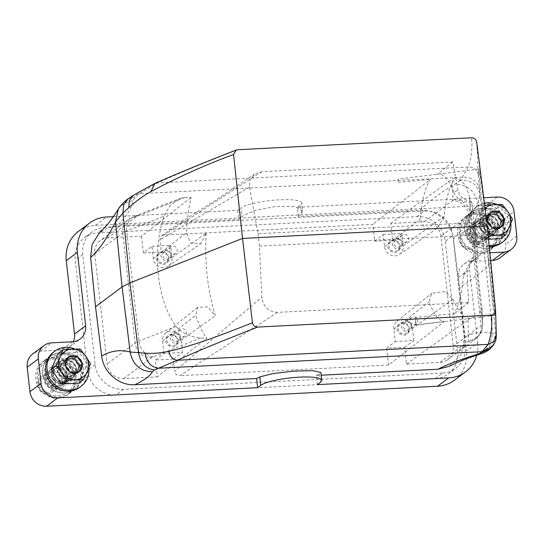 <?xml version="1.0" encoding="UTF-8"?>
<svg xmlns="http://www.w3.org/2000/svg" width="544" height="544" viewBox="0 0 544 544"><rect width="100%" height="100%" fill="white"/><g stroke="black" fill="none" stroke-linecap="round" stroke-linejoin="round"><path stroke-width="0.41" stroke-dasharray="2.72 2.04" d="M487.254 225.923L479.856 173.271L478.931 169.007L479.06 173.359L480.236 185.796A73.637 1.176 -97 0 0 488.43 256.013L488.764 264.554L486.159 268.321L459.619 288.17L464.515 337.464C473.6 332.221 482.956 330.895 492.592 333.479L489.444 346.412L478.876 354.518M487.342 228.174L494.822 311.059L494.965 315.411L492.83 298.67L488.43 256.013M471.723 201.504C464.243 200.627 459.598 196.69 457.796 189.679L452.873 161.996L261.746 171.7L254.422 174.189L250.077 179.88L249.499 187.061L258.046 233.709L474.164 222.666L471.723 201.504L478.101 258.937L470.043 262.303L463.44 275.067C462.59 285.947 461.033 295.222 458.782 302.892L454.512 313.616L415.589 317.506L415.317 324.217L415.874 324.877A73.637 1.176 -97 0 0 415.956 325.067A73.637 1.176 -97 0 0 415.99 325.088A73.637 1.176 -97 0 0 415.589 317.506M261.746 171.7L163.9 235.028L372.81 224.359L374.694 241.176L392.598 240.258L390.714 223.441L424.286 221.728A15.667 14.647 -126.8 0 1 440.926 236.252L453.274 346.338A15.667 14.647 53.2 0 1 447.732 359.645A15.667 14.647 53.2 0 1 440.069 362.392L406.49 364.106L404.607 347.29L386.696 348.201L395.216 341.557L393.849 329.331A9.812 9.173 53.2 0 1 397.066 321.184A9.812 9.173 53.2 0 1 406.626 320.171A9.812 9.173 53.2 0 1 412.536 328.372L453.138 299.2L444.795 291.632L431.678 293.257L429.046 301.879C433.786 314.418 438.913 320.953 444.428 321.477L415.874 324.877M453.138 299.2C458.259 311.753 463.848 318.152 469.9 318.403L479.006 315.058L482.025 308.326L481.957 307.489L482.576 323.51A15.667 15.382 177.8 0 1 468.724 340.503A15.667 2.958 173.6 0 1 468.071 341.448A15.667 14.647 -126.8 0 0 475.735 338.708C480.284 335.328 482.589 330.63 482.664 324.605L482.025 308.326M392.598 240.258L401.9 233.58L403.274 245.806L444.101 216.471C445.162 205.979 446.923 197.016 449.378 189.584L454.934 177.575C460.068 179.404 463.896 182.709 466.432 187.49L469.601 197.329C472.831 230.411 479.21 287.293 481.957 307.489M495.584 310.352L496.271 334.574C496.25 335.968 496.114 336.185 495.863 335.233L495.659 334.431L492.592 333.479L486.159 268.321L477.992 203.3L479.998 194.813C477.673 184.756 471.172 179.901 460.516 180.254L468.289 167.001C471.526 157.318 472.6 147.58 471.512 137.775M386.696 348.201L388.586 365.024L444.428 321.477M454.934 177.575L452.146 179.302L452.941 199.838A15.667 15.382 177.8 0 1 470.234 213.425L482.576 323.51A31.334 5.916 173.6 0 1 481.277 325.4A15.667 14.647 -126.8 0 1 475.735 338.708L447.732 359.645M412.536 328.372L413.909 340.605L395.216 341.557M397.487 326.121C400.119 318.662 412.236 324.462 408.898 331.582C406.259 339.041 394.142 333.241 397.487 326.121M390.714 223.441L452.146 179.302M374.694 241.176L383.214 234.532L384.588 246.765A9.812 9.173 53.2 0 0 390.198 254.823A9.812 9.173 53.2 0 0 399.548 254.327A9.812 9.173 53.2 0 0 403.274 245.806M383.214 234.532L401.9 233.58M388.226 243.556C390.857 236.096 402.975 241.896 399.636 249.016C397.004 256.476 384.88 250.675 388.226 243.556M444.101 216.471L437.362 228.174L425.19 229.31L420.124 219.055C420.995 208.753 422.511 199.94 424.667 192.61C426.333 186.973 428.271 182.566 430.481 179.384L372.81 224.359M406.49 364.106L467.922 319.967L468.724 340.503M452.873 161.996L437.213 174.141C443.17 173.128 448.773 179.289 454.029 192.617L457.796 189.679M478.931 169.007L398.018 179.126A73.637 1.176 83 0 0 398.14 182.342L398.018 179.126M471.757 202.382C462.434 202.246 456.525 198.988 454.029 192.617M163.9 235.028L161.663 235.81L159.936 239.85L161.31 252.076L170.612 245.398L171.986 257.625L206.101 233.111L200.872 243.583L190.618 243.093L186.442 232.737C187.102 219.212 188.666 207.461 191.134 197.492L184.946 197.37L180.234 198.356L169.986 205.816L163.832 216.308L126.664 230.982A31.334 5.916 173.6 0 0 122.74 233.002L94.738 253.939A15.667 14.647 -126.8 0 1 100.28 240.632A15.667 14.647 -126.8 0 1 107.943 237.891L141.522 236.178L191.134 197.492M249.499 187.061L159.936 239.85M258.046 233.709L259.44 246.085L261.848 297.146L174.685 371.341L173.318 359.108L182.621 352.424L163.928 353.376L155.407 360.019L157.298 376.842L206.91 338.157C202.783 333.322 199.05 325.706 195.704 315.302L197.703 307.244L207.597 306.911L215.363 315.676C207.72 291.428 204.632 263.908 206.101 233.111M163.928 353.376L162.561 341.149A9.812 9.173 53.2 0 1 165.777 333.003A9.812 9.173 53.2 0 1 175.338 331.99A9.812 9.173 53.2 0 1 181.247 340.19L182.621 352.424M474.164 222.666L478.067 258.053L472.063 260.671L467.058 272.245L468.636 302.539L277.522 312.365C268.199 311.664 262.97 306.592 261.848 297.146M141.522 236.178L143.405 252.994L151.926 246.35L153.299 258.584A9.812 9.173 53.2 0 0 158.909 266.642A9.812 9.173 53.2 0 0 168.259 266.145A9.812 9.173 53.2 0 0 171.986 257.625M151.926 246.35L170.612 245.398M156.937 255.374C159.569 247.914 171.686 253.715 168.348 260.834C165.709 268.294 153.592 262.494 156.937 255.374M163.832 216.308A86.17 48.402 91.1 0 0 176.174 326.393C181.696 333.01 189.876 336.886 200.722 338.035L206.91 338.157M173.318 359.108L155.407 360.019M277.522 312.365L179.676 375.693C176.929 375.564 175.263 374.109 174.685 371.341M468.636 302.539L454.512 313.616M94.738 253.939L107.086 364.031A15.667 14.647 53.2 0 0 123.719 378.556L157.298 376.842M424.578 210.95L105.25 227.263A26.636 24.895 -126.8 0 0 92.215 231.928A26.636 24.895 -126.8 0 0 82.797 254.551L95.146 364.636A26.636 24.895 -126.8 0 0 123.434 389.334L442.762 373.021L435.186 378.678L115.858 394.998A26.636 24.895 -126.8 0 1 87.57 370.301L75.228 260.216A26.636 24.895 -126.8 0 1 84.64 237.592A26.636 24.895 -126.8 0 1 97.675 232.927L417.003 216.614A26.636 24.895 53.2 0 1 445.284 241.305L452.86 235.64A26.636 24.895 53.2 0 0 424.578 210.95L417.003 216.614M72.434 341.788L61.295 350.118L40.406 351.186A15.667 14.647 53.2 0 0 32.742 353.926M61.295 350.118A15.667 14.647 53.2 0 0 68.966 347.371A15.667 14.647 53.2 0 0 73.406 341.707M500.12 257.686A15.667 14.647 53.2 0 0 505.662 244.372L502.914 219.912A15.667 14.647 53.2 0 0 486.282 205.38L95.329 225.359A34.469 32.218 53.2 0 0 78.458 231.39M489.906 252.797L482.705 253.164L471.566 261.494L490.668 260.515M471.566 261.494A15.667 14.647 53.2 0 0 463.896 264.234A15.667 14.647 53.2 0 0 458.354 277.542L469.492 269.219L477.727 342.604L466.589 350.934L458.354 277.542M454.403 380.215A34.469 32.218 53.2 0 0 466.589 350.934M475.164 213.33A20.679 19.332 53.2 0 0 465.045 216.954A20.679 19.332 53.2 0 0 459.129 240.06A20.679 19.332 53.2 0 0 479.692 253.694A20.679 19.332 53.2 0 0 489.818 250.077A20.679 19.332 53.2 0 0 495.734 226.964A20.679 19.332 53.2 0 0 475.164 213.33M53.169 357.911A20.679 19.332 53.2 0 0 43.044 361.536A20.679 19.332 53.2 0 0 37.128 384.642A20.679 19.332 53.2 0 0 57.698 398.276A20.679 19.332 53.2 0 0 67.816 394.658A20.679 19.332 53.2 0 0 73.732 371.545A20.679 19.332 53.2 0 0 53.169 357.911M435.186 378.678A26.636 24.895 53.2 0 0 448.215 374.02A26.636 24.895 53.2 0 0 457.633 351.39L445.284 241.305M317.363 384.628L316.329 375.455L319.532 373.857L320.899 372.524M298.493 216.444L297.466 207.271L300.587 204.938A31.334 5.916 173.6 0 0 301.879 202.973L302.756 210.773L301.532 213.384L298.493 216.444L420.226 210.222C428.332 201.586 439.906 192.889 454.94 184.13L460.516 180.254M302.756 210.773L294.732 206.659L275.624 206.502L254.633 210.385L241.842 216.43L238.809 219.497L117.076 225.712L107.1 228.072L98.75 233.818M237.714 149.722C209.161 160.738 182.43 171.795 157.515 182.879L139.325 193.678L135.102 196.887L133.185 200.573C131.458 208.74 126.092 217.117 117.076 225.712M489.648 234.818A9.874 9.228 53.2 0 0 494.482 233.09A9.874 9.228 53.2 0 0 497.304 222.061A9.874 9.228 53.2 0 0 487.485 215.553A9.874 9.228 53.2 0 0 482.657 217.28A9.874 9.228 53.2 0 0 479.835 228.31A9.874 9.228 53.2 0 0 489.648 234.818M301.879 202.973A31.334 5.916 173.6 0 0 274.917 200.117A31.334 5.916 173.6 0 0 240.897 207.985L241.842 216.43M113.336 216.682L237.776 210.317L240.897 207.985M237.776 210.317L238.809 219.497M65.491 360.135A9.874 9.228 53.2 0 0 60.656 361.862A9.874 9.228 53.2 0 0 57.834 372.892A9.874 9.228 53.2 0 0 67.653 379.399A9.874 9.228 53.2 0 0 72.481 377.672A9.874 9.228 53.2 0 0 75.303 366.642A9.874 9.228 53.2 0 0 65.491 360.135M490.967 237.844A11.594 10.839 -126.8 0 1 475.476 234.104A11.594 10.839 -126.8 0 1 478.149 218.525A11.594 10.839 -126.8 0 1 493.639 222.265A11.594 10.839 -126.8 0 1 490.967 237.844M483.48 218.552A9.874 9.228 -126.8 0 1 493.292 225.06A9.874 9.228 -126.8 0 1 490.47 236.089A9.874 9.228 -126.8 0 1 485.642 237.816A9.874 9.228 -126.8 0 1 475.823 231.309A9.874 9.228 -126.8 0 1 478.645 220.279A9.874 9.228 -126.8 0 1 483.48 218.552M495.366 245.487A20.366 19.04 53.2 0 0 496.312 244.827A20.366 19.04 53.2 0 0 499.718 217.614A20.366 19.04 53.2 0 0 472.858 211.548A20.366 19.04 53.2 0 0 471.913 212.208A20.366 19.04 53.2 0 0 468.506 239.421A20.366 19.04 53.2 0 0 495.366 245.487M494.952 243.848A18.802 17.578 53.2 0 0 499.283 218.586A18.802 17.578 53.2 0 0 474.171 212.52A18.802 17.578 53.2 0 0 469.832 237.782A18.802 17.578 53.2 0 0 494.952 243.848M490.022 249.485A20.366 19.04 53.2 0 0 490.967 248.826A20.366 19.04 53.2 0 0 494.374 221.612A20.366 19.04 53.2 0 0 467.507 215.546A20.366 19.04 53.2 0 0 466.568 216.206A20.366 19.04 53.2 0 0 463.155 243.42A20.366 19.04 53.2 0 0 490.022 249.485M488.709 248.513A18.802 17.578 53.2 0 0 493.048 223.251A18.802 17.578 53.2 0 0 467.928 217.185A18.802 17.578 53.2 0 0 463.59 242.447A18.802 17.578 53.2 0 0 488.709 248.513M484.731 242.508A11.594 10.839 53.2 0 0 487.404 226.93A11.594 10.839 53.2 0 0 471.913 223.19A11.594 10.839 53.2 0 0 469.241 238.768A11.594 10.839 53.2 0 0 484.731 242.508M473.226 224.162A10.03 9.37 53.2 0 0 472.763 224.482A10.03 9.37 53.2 0 0 471.084 237.884A10.03 9.37 53.2 0 0 484.31 240.87A10.03 9.37 53.2 0 0 484.772 240.543A10.03 9.37 53.2 0 0 486.452 227.147A10.03 9.37 53.2 0 0 473.226 224.162M474.558 223.162A10.03 9.37 53.2 0 0 474.096 223.482A10.03 9.37 53.2 0 0 472.416 236.885A10.03 9.37 53.2 0 0 485.642 239.87A10.03 9.37 53.2 0 0 486.105 239.544A10.03 9.37 53.2 0 0 487.784 226.148A10.03 9.37 53.2 0 0 474.558 223.162M484.969 237.245A7.521 7.031 -126.8 0 1 475.055 235.008A7.521 7.031 -126.8 0 1 476.313 224.958A7.521 7.031 -126.8 0 1 476.66 224.72A7.521 7.031 -126.8 0 1 486.581 226.957A7.521 7.031 -126.8 0 1 485.323 237.007A7.521 7.031 -126.8 0 1 484.969 237.245M471.974 228.222A7.521 7.031 53.2 0 0 471.628 228.466A7.521 7.031 53.2 0 0 470.363 238.517A7.521 7.031 53.2 0 0 480.284 240.754A7.521 7.031 53.2 0 0 480.631 240.509A7.521 7.031 53.2 0 0 481.889 230.459A7.521 7.031 53.2 0 0 471.974 228.222M480.4 243.012A9.398 8.786 -126.8 0 1 467.996 240.21A9.398 8.786 -126.8 0 1 469.574 227.65A9.398 8.786 -126.8 0 1 470.009 227.351A9.398 8.786 -126.8 0 1 482.406 230.146A9.398 8.786 -126.8 0 1 480.828 242.706A9.398 8.786 -126.8 0 1 480.4 243.012M463.325 232.349A9.398 8.786 53.2 0 0 462.89 232.648A9.398 8.786 53.2 0 0 461.312 245.208A9.398 8.786 53.2 0 0 473.715 248.01A9.398 8.786 53.2 0 0 474.15 247.704A9.398 8.786 53.2 0 0 475.721 235.144A9.398 8.786 53.2 0 0 463.325 232.349M463.746 233.981A7.834 7.324 53.2 0 0 461.938 244.508A7.834 7.324 53.2 0 0 472.403 247.037A7.834 7.324 53.2 0 0 474.212 236.511A7.834 7.324 53.2 0 0 463.746 233.981M73.372 390.068A20.366 19.04 53.2 0 0 74.31 389.409A20.366 19.04 53.2 0 0 77.724 362.195A20.366 19.04 53.2 0 0 50.857 356.13A20.366 19.04 53.2 0 0 49.919 356.789A20.366 19.04 53.2 0 0 46.505 384.003A20.366 19.04 53.2 0 0 73.372 390.068M72.95 388.43A18.802 17.578 53.2 0 0 77.289 363.168A18.802 17.578 53.2 0 0 52.17 357.102A18.802 17.578 53.2 0 0 47.831 382.364A18.802 17.578 53.2 0 0 72.95 388.43M68.027 394.067A20.366 19.04 53.2 0 0 68.966 393.407A20.366 19.04 53.2 0 0 72.379 366.187A20.366 19.04 53.2 0 0 45.512 360.128A20.366 19.04 53.2 0 0 44.574 360.788A20.366 19.04 53.2 0 0 41.16 388.001A20.366 19.04 53.2 0 0 68.027 394.067M66.715 393.094A18.802 17.578 53.2 0 0 71.053 367.832A18.802 17.578 53.2 0 0 45.934 361.767A18.802 17.578 53.2 0 0 41.596 387.029A18.802 17.578 53.2 0 0 66.715 393.094M62.73 387.09A11.594 10.839 53.2 0 0 65.402 371.511A11.594 10.839 53.2 0 0 49.912 367.771A11.594 10.839 53.2 0 0 47.24 383.35A11.594 10.839 53.2 0 0 62.73 387.09M51.224 368.744A10.03 9.37 53.2 0 0 50.762 369.063A10.03 9.37 53.2 0 0 49.082 382.466A10.03 9.37 53.2 0 0 62.308 385.451A10.03 9.37 53.2 0 0 62.771 385.125A10.03 9.37 53.2 0 0 64.45 371.729A10.03 9.37 53.2 0 0 51.224 368.744M52.564 367.744A10.03 9.37 53.2 0 0 52.102 368.064A10.03 9.37 53.2 0 0 50.422 381.466A10.03 9.37 53.2 0 0 63.648 384.452A10.03 9.37 53.2 0 0 64.11 384.125A10.03 9.37 53.2 0 0 65.79 370.729A10.03 9.37 53.2 0 0 52.564 367.744M62.975 381.827A7.521 7.031 -126.8 0 1 53.054 379.59A7.521 7.031 -126.8 0 1 54.312 369.539A7.521 7.031 -126.8 0 1 54.658 369.301A7.521 7.031 -126.8 0 1 64.58 371.538A7.521 7.031 -126.8 0 1 63.322 381.589A7.521 7.031 -126.8 0 1 62.975 381.827M49.973 372.803A7.521 7.031 53.2 0 0 49.626 373.048A7.521 7.031 53.2 0 0 48.368 383.098A7.521 7.031 53.2 0 0 58.283 385.336A7.521 7.031 53.2 0 0 58.636 385.091A7.521 7.031 53.2 0 0 59.894 375.04A7.521 7.031 53.2 0 0 49.973 372.803M58.398 387.593A9.398 8.786 -126.8 0 1 46.002 384.792A9.398 8.786 -126.8 0 1 47.573 372.232A9.398 8.786 -126.8 0 1 48.008 371.933A9.398 8.786 -126.8 0 1 60.404 374.728A9.398 8.786 -126.8 0 1 58.834 387.287A9.398 8.786 -126.8 0 1 58.398 387.593M41.324 376.924A9.398 8.786 53.2 0 0 40.888 377.23A9.398 8.786 53.2 0 0 39.318 389.79A9.398 8.786 53.2 0 0 51.714 392.591A9.398 8.786 53.2 0 0 52.149 392.285A9.398 8.786 53.2 0 0 53.727 379.726A9.398 8.786 53.2 0 0 41.324 376.924M41.745 378.563A7.834 7.324 53.2 0 0 39.936 389.089A7.834 7.324 53.2 0 0 50.402 391.619A7.834 7.324 53.2 0 0 52.21 381.092A7.834 7.324 53.2 0 0 41.745 378.563M68.966 382.425A11.594 10.839 -126.8 0 1 53.475 378.685A11.594 10.839 -126.8 0 1 56.154 363.106A11.594 10.839 -126.8 0 1 71.645 366.846A11.594 10.839 -126.8 0 1 68.966 382.425M61.479 363.134A9.874 9.228 -126.8 0 1 71.298 369.641A9.874 9.228 -126.8 0 1 68.469 380.671A9.874 9.228 -126.8 0 1 63.641 382.398A9.874 9.228 -126.8 0 1 53.822 375.89A9.874 9.228 -126.8 0 1 56.651 364.861A9.874 9.228 -126.8 0 1 61.479 363.134M512.53 219.273L507.763 222.836L502.418 215.546C498.889 210.793 494.292 208.468 488.634 208.563C483.024 209.039 478.999 211.806 476.571 216.866C474.531 221.959 475.028 226.957 478.081 231.853L478.285 232.159C481.814 236.912 486.411 239.238 492.068 239.142C497.678 238.666 501.704 235.892 504.132 230.84C506.172 225.746 505.668 220.748 502.622 215.852L497.434 207.985L480.202 208.862L473.307 224.597L478.067 221.034L483.63 228.16L488.396 235.878M90.528 363.854L85.768 367.418L80.417 360.128C76.888 355.375 72.298 353.049 66.64 353.144C61.023 353.62 57.004 356.388 54.57 361.447C52.53 366.54 53.033 371.538 56.08 376.434L56.29 376.74C59.82 381.494 64.41 383.819 70.067 383.724C75.684 383.241 79.703 380.474 82.13 375.414C84.177 370.321 83.674 365.33 80.628 360.434L75.439 352.566L58.208 353.444M473.307 224.597L483.636 239.442L488.247 235.994M502.2 204.422L497.434 207.985M80.199 349.003L75.439 352.566M478.067 221.034L484.969 205.299M487.893 232.397A15.667 14.647 53.2 0 1 483.63 228.16A15.667 14.647 53.2 0 1 481.916 212.867A15.667 14.647 -126.8 0 1 485.051 208.379M70.251 372.3L67.578 374.299L62.41 366.874L65.858 359.013L67.606 359.013M67.578 374.299L76.194 373.857L76.908 372.008M492.245 227.718L489.573 229.718L484.412 222.292L487.859 214.431L489.607 214.431M489.573 229.718L498.188 229.276L498.902 227.426M65.083 364.874L62.41 366.874M68.537 357.014L65.858 359.013M78.866 371.858L76.194 373.857M487.084 220.293L484.412 222.292M490.532 212.432L487.859 214.431M500.861 227.276L498.188 229.276M78.866 383.146L85.768 367.418M500.868 238.564L507.763 222.836M488.573 239.299L483.636 239.442M484.69 205.51L480.202 208.862M64.219 380.895A7.521 7.031 53.2 0 0 64.566 380.65A7.521 7.031 53.2 0 0 65.831 370.607A7.521 7.031 53.2 0 0 55.91 368.363A7.521 7.031 53.2 0 0 55.563 368.608A7.521 7.031 53.2 0 0 54.305 378.658A7.521 7.031 53.2 0 0 64.219 380.895M178.976 330.942A4.073 3.808 -126.8 0 1 184.933 329.644A4.073 3.808 -126.8 0 1 185.035 335.934A4.073 3.808 -126.8 0 1 178.976 330.942M486.22 236.314A7.521 7.031 53.2 0 0 486.567 236.069A7.521 7.031 53.2 0 0 487.825 226.025A7.521 7.031 53.2 0 0 477.904 223.781A7.521 7.031 53.2 0 0 477.557 224.026A7.521 7.031 53.2 0 0 476.299 234.076A7.521 7.031 53.2 0 0 486.22 236.314M66.32 382.452A10.03 9.37 53.2 0 0 66.783 382.126A10.03 9.37 53.2 0 0 68.462 368.73A10.03 9.37 53.2 0 0 55.236 365.745A10.03 9.37 53.2 0 0 54.774 366.064A10.03 9.37 53.2 0 0 53.094 379.467A10.03 9.37 53.2 0 0 66.32 382.452M169.714 248.377A4.073 3.808 -126.8 0 1 175.671 247.078A4.073 3.808 -126.8 0 1 175.773 253.368A4.073 3.808 -126.8 0 1 169.714 248.377M172.251 335.974A4.073 3.808 -126.8 0 1 178.201 334.676A4.073 3.808 -126.8 0 1 178.31 340.966A4.073 3.808 -126.8 0 1 172.251 335.974M401.003 236.558A4.073 3.808 -126.8 0 1 406.96 235.26A4.073 3.808 -126.8 0 1 407.062 241.55A4.073 3.808 -126.8 0 1 401.003 236.558M488.315 237.871A10.03 9.37 53.2 0 0 488.784 237.544A10.03 9.37 53.2 0 0 490.464 224.148A10.03 9.37 53.2 0 0 477.238 221.163A10.03 9.37 53.2 0 0 476.768 221.483A10.03 9.37 53.2 0 0 475.096 234.886A10.03 9.37 53.2 0 0 488.315 237.871M410.264 319.124A4.073 3.808 -126.8 0 1 416.221 317.825A4.073 3.808 -126.8 0 1 416.323 324.115A4.073 3.808 -126.8 0 1 410.264 319.124M67.653 381.453A10.03 9.37 53.2 0 0 68.122 381.126A10.03 9.37 53.2 0 0 69.802 367.73A10.03 9.37 53.2 0 0 56.576 364.745A10.03 9.37 53.2 0 0 56.107 365.065A10.03 9.37 53.2 0 0 54.427 378.468A10.03 9.37 53.2 0 0 67.653 381.453M162.989 253.409A4.073 3.808 -126.8 0 1 168.939 252.11A4.073 3.808 -126.8 0 1 169.048 258.4A4.073 3.808 -126.8 0 1 162.989 253.409M170.598 335.668A5.481 5.127 -126.8 0 1 172.183 333.615A5.481 5.127 -126.8 0 1 178.609 333.921A5.481 5.127 -126.8 0 1 180.336 340.333A5.481 5.127 -126.8 0 1 178.752 342.394A5.481 5.127 -126.8 0 1 172.326 342.081A5.481 5.127 -126.8 0 1 170.598 335.668M394.278 241.59A4.073 3.808 -126.8 0 1 400.228 240.292A4.073 3.808 -126.8 0 1 400.336 246.582A4.073 3.808 -126.8 0 1 394.278 241.59M489.654 236.871A10.03 9.37 53.2 0 0 490.117 236.545A10.03 9.37 53.2 0 0 491.796 223.149A10.03 9.37 53.2 0 0 478.57 220.164A10.03 9.37 53.2 0 0 478.108 220.483A10.03 9.37 53.2 0 0 476.428 233.886A10.03 9.37 53.2 0 0 489.654 236.871M403.539 324.156A4.073 3.808 -126.8 0 1 409.489 322.857A4.073 3.808 -126.8 0 1 409.598 329.147A4.073 3.808 -126.8 0 1 403.539 324.156M161.337 253.11A5.481 5.127 -126.8 0 1 162.921 251.049A5.481 5.127 -126.8 0 1 169.347 251.362A5.481 5.127 -126.8 0 1 171.074 257.768A5.481 5.127 -126.8 0 1 169.49 259.828A5.481 5.127 -126.8 0 1 163.064 259.515A5.481 5.127 -126.8 0 1 161.337 253.11M167.3 338.137A5.481 5.127 -126.8 0 1 168.885 336.076A5.481 5.127 -126.8 0 1 175.311 336.389A5.481 5.127 -126.8 0 1 177.038 342.802A5.481 5.127 -126.8 0 1 175.454 344.862A5.481 5.127 -126.8 0 1 169.028 344.549A5.481 5.127 -126.8 0 1 167.3 338.137M392.625 241.291A5.481 5.127 -126.8 0 1 394.21 239.231A5.481 5.127 -126.8 0 1 400.636 239.544A5.481 5.127 -126.8 0 1 402.363 245.949A5.481 5.127 -126.8 0 1 400.778 248.01A5.481 5.127 -126.8 0 1 394.352 247.697A5.481 5.127 -126.8 0 1 392.625 241.291M401.887 323.857A5.481 5.127 -126.8 0 1 403.471 321.796A5.481 5.127 -126.8 0 1 409.897 322.102A5.481 5.127 -126.8 0 1 411.624 328.515A5.481 5.127 -126.8 0 1 410.04 330.575A5.481 5.127 -126.8 0 1 403.614 330.262A5.481 5.127 -126.8 0 1 401.887 323.857M64.824 392.945A20.679 19.332 -126.8 0 1 44.254 379.311A20.679 19.332 -126.8 0 1 50.177 356.204A20.679 19.332 -126.8 0 1 60.296 352.58A20.679 19.332 -126.8 0 1 80.866 366.214A20.679 19.332 -126.8 0 1 74.943 389.327A20.679 19.332 -126.8 0 1 64.824 392.945M486.826 248.363A20.679 19.332 -126.8 0 1 466.256 234.729A20.679 19.332 -126.8 0 1 472.172 211.623A20.679 19.332 -126.8 0 1 482.297 207.998A20.679 19.332 -126.8 0 1 502.86 221.639A20.679 19.332 -126.8 0 1 496.944 244.746A20.679 19.332 -126.8 0 1 486.826 248.363M158.039 255.571A5.481 5.127 -126.8 0 1 159.623 253.511A5.481 5.127 -126.8 0 1 166.049 253.824A5.481 5.127 -126.8 0 1 167.776 260.236A5.481 5.127 -126.8 0 1 166.192 262.296A5.481 5.127 -126.8 0 1 159.766 261.984A5.481 5.127 -126.8 0 1 158.039 255.571M166.199 337.94C168.83 330.48 180.948 336.274 177.609 343.4C174.971 350.853 162.86 345.059 166.199 337.94M389.327 243.753A5.481 5.127 -126.8 0 1 390.912 241.692A5.481 5.127 -126.8 0 1 397.338 242.005A5.481 5.127 -126.8 0 1 399.072 248.418A5.481 5.127 -126.8 0 1 397.48 250.478A5.481 5.127 -126.8 0 1 391.054 250.165A5.481 5.127 -126.8 0 1 389.327 243.753M420.226 210.222C436.036 209.012 451.846 222.754 453.465 238.952C462.434 230.534 470.608 218.647 477.992 203.3C475.014 191.066 467.33 184.681 454.94 184.13M128.207 198.805L135.102 196.887M118.306 209.107L124.671 203.028L133.185 200.573M398.589 326.318A5.481 5.127 -126.8 0 1 400.173 324.258A5.481 5.127 -126.8 0 1 406.599 324.571A5.481 5.127 -126.8 0 1 408.326 330.983A5.481 5.127 -126.8 0 1 406.742 333.044A5.481 5.127 -126.8 0 1 400.316 332.731A5.481 5.127 -126.8 0 1 398.589 326.318M297.466 207.271L483.711 197.751M482.705 253.164A15.667 14.647 53.2 0 0 475.034 255.904A15.667 14.647 53.2 0 0 469.492 269.219M476.782 355.225A34.469 32.218 53.2 0 0 477.727 342.604M442.762 373.021A26.636 24.895 53.2 0 0 455.79 368.356A26.636 24.895 53.2 0 0 465.208 345.726L452.86 235.64M316.329 375.455L321.198 375.21M491.205 347.725L495.659 334.431L488.764 264.554L479.998 194.813L478.346 174.801L476.7 142.052M143.405 252.994L161.31 252.076M478.101 258.937L478.067 258.053M398.14 182.342L430.481 179.384M449.256 366.302L461.278 354.477L464.515 337.464M459.619 288.17L453.465 238.952M388.586 365.024L179.676 375.693M404.607 347.29L413.909 340.605M469.9 318.403L467.922 319.967M489.294 246.609A21.937 20.502 -126.8 0 1 480.658 244.48A21.937 20.502 -126.8 0 1 475.436 207.618A21.937 20.502 -126.8 0 1 496.475 205.89A21.937 20.502 -126.8 0 1 501.704 242.753M496.876 204.449A21.937 20.502 -126.8 0 1 497.828 204.877A21.937 20.502 -126.8 0 1 510.857 223.584M489.185 245.5A21.937 20.502 -126.8 0 1 482.011 243.474A21.937 20.502 -126.8 0 1 476.782 206.611A21.937 20.502 -126.8 0 1 484.398 203.177M492.64 216.022A10.03 9.37 -126.8 0 1 498.63 225.842A10.03 9.37 -126.8 0 1 491.966 234.342A10.03 9.37 -126.8 0 1 485.411 233.662A10.03 9.37 -126.8 0 1 480.746 219.334A10.03 9.37 -126.8 0 1 492.64 216.022M494.19 214.479A10.656 9.962 53.2 0 0 481.549 218.001A10.656 9.962 53.2 0 0 486.506 233.226A10.656 9.962 53.2 0 0 493.476 233.947A10.656 9.962 53.2 0 0 500.562 224.91A10.656 9.962 53.2 0 0 494.19 214.479M53.434 352.199A21.937 20.502 -126.8 0 1 74.48 350.472A21.937 20.502 -126.8 0 1 79.703 387.335M74.875 349.03A21.937 20.502 -126.8 0 1 75.827 349.459A21.937 20.502 -126.8 0 1 88.856 368.166M70.645 360.604A10.03 9.37 -126.8 0 1 76.636 370.423A10.03 9.37 -126.8 0 1 69.972 378.923A10.03 9.37 -126.8 0 1 63.41 378.243A10.03 9.37 -126.8 0 1 58.745 363.916A10.03 9.37 -126.8 0 1 70.645 360.604M72.196 359.06A10.656 9.962 53.2 0 0 59.548 362.583A10.656 9.962 53.2 0 0 64.512 377.808A10.656 9.962 53.2 0 0 71.482 378.529A10.656 9.962 53.2 0 0 78.56 369.492A10.656 9.962 53.2 0 0 72.196 359.06M393.849 329.331L429.046 301.879M469.601 197.329L470.234 213.425A31.334 5.916 173.6 0 1 468.928 215.315L481.277 325.4L453.274 346.338M424.286 221.728L452.295 200.784A15.667 14.647 -126.8 0 1 468.928 215.315L440.926 236.252M384.588 246.765L420.124 219.055M440.069 362.392L468.071 341.448M451.466 162.01L451.506 162.996M181.247 340.19L215.363 315.676M259.44 246.085L475.551 235.042M153.299 258.584L186.442 232.737M162.561 341.149L195.704 315.302M467.248 302.675L467.282 303.661M176.174 326.393L139.012 341.068A31.334 5.916 173.6 0 0 135.089 343.087A15.667 14.647 53.2 0 0 151.728 357.612A15.667 2.958 173.6 0 1 153.687 356.606A15.667 12.621 -111.5 0 1 139.012 341.068L126.664 230.982A15.667 12.621 68.5 0 1 133.872 216.655L128.282 219.694A15.667 14.647 53.2 0 0 122.74 233.002L135.089 343.087L107.086 364.031M200.722 338.035L153.687 356.606M184.946 197.37L137.911 215.941A15.667 2.958 173.6 0 0 135.952 216.947L107.943 237.891M137.911 215.941A15.667 12.621 68.5 0 0 133.872 216.655L180.234 198.356M135.952 216.947A15.667 14.647 53.2 0 0 128.282 219.694L100.28 240.632M123.719 378.556L151.728 357.612M82.797 254.551L75.228 260.216M95.146 364.636L87.57 370.301M123.434 389.334L115.858 394.998M105.25 227.263L97.675 232.927M95.329 225.359L106.468 217.029M319.532 373.857L320.477 382.296M301.532 213.384L300.587 204.938M479.556 189.876C477.523 181.091 471.852 176.854 462.543 177.16L139.325 193.678L133.43 195.269M72.944 375.353A8.303 7.766 53.2 0 0 74.854 364.194A8.303 7.766 53.2 0 0 63.764 361.515A8.303 7.766 53.2 0 0 61.846 372.674A8.303 7.766 53.2 0 0 72.944 375.353M494.938 230.772A8.303 7.766 53.2 0 0 496.856 219.613A8.303 7.766 53.2 0 0 485.765 216.934A8.303 7.766 53.2 0 0 483.847 228.092A8.303 7.766 53.2 0 0 494.938 230.772M55.563 368.608L63.628 362.576C56.318 367.343 65.294 380.079 72.291 374.864A7.521 7.031 53.2 0 0 72.631 374.626A7.521 7.031 53.2 0 0 73.896 364.575A7.521 7.031 53.2 0 0 63.974 362.338A7.521 7.031 53.2 0 0 63.628 362.576A7.521 7.031 53.2 0 0 62.37 372.626A7.521 7.031 53.2 0 0 72.284 374.864L64.566 380.65M477.557 224.026L485.622 217.994C478.319 222.761 487.288 235.498 494.292 230.282A7.521 7.031 53.2 0 0 494.632 230.044A7.521 7.031 53.2 0 0 495.89 219.994A7.521 7.031 53.2 0 0 485.969 217.756A7.521 7.031 53.2 0 0 485.622 217.994A7.521 7.031 53.2 0 0 484.364 228.045A7.521 7.031 53.2 0 0 494.285 230.282L486.567 236.069M478.346 174.801C477.156 169.51 473.804 166.913 468.289 167.001L157.515 182.879L154.911 183.403M40.406 351.186L51.544 342.856M497.42 197.05L486.282 205.38M502.914 219.912L514.053 211.582M516.8 236.042L505.662 244.372M465.208 345.726L457.633 351.39M463.44 275.067L467.058 272.245M452.295 200.784A15.667 2.958 173.6 0 0 452.941 199.838M495.863 335.233L492.592 346.113M496.271 334.574L496.312 335.539M494.965 315.411L415.99 325.088M415.317 324.217L415.956 325.067M397.066 321.184L431.678 293.257M399.548 254.327L437.362 228.167M161.67 235.804C178.235 223.863 196.01 212.174 214.996 200.736L254.422 174.189M168.259 266.145L200.872 243.583M165.777 333.003L197.703 307.244M92.215 231.928L84.64 237.592M490.967 248.826L496.312 244.827M466.568 216.206L471.913 212.208M472.763 224.482L474.096 223.482M484.772 240.543L486.105 239.544M471.628 228.466L476.313 224.958M480.631 240.509L485.323 237.007M462.89 232.648L469.574 227.65M474.15 247.704L480.828 242.706M68.966 393.407L74.31 389.409M44.574 360.788L49.919 356.789M50.762 369.063L52.102 368.064M62.771 385.125L64.11 384.125M49.626 373.048L54.312 369.539M58.636 385.091L63.322 381.589M40.888 377.23L47.573 372.232M52.149 392.285L58.834 387.287M180.159 329.412L173.427 334.438M185.035 335.934L178.31 340.966M66.783 382.126L68.122 381.126M54.774 366.064L56.107 365.065M170.898 246.847L164.166 251.879M175.773 253.368L169.048 258.4M402.186 235.028L395.454 240.06M407.062 241.55L400.336 246.582M488.784 237.544L490.117 236.545M476.768 221.483L478.108 220.483M411.448 317.594L404.716 322.626M416.323 324.115L409.598 329.147M172.183 333.615L168.885 336.076M178.752 342.394L175.454 344.862M72.481 377.672L68.469 380.671M60.656 361.862L56.651 364.861M162.921 251.049L159.623 253.511M169.49 259.828L166.192 262.296M394.21 239.231L390.912 241.692M400.778 248.01L397.48 250.478M482.657 217.28L478.645 220.279M494.482 233.09L490.47 236.089M403.471 321.796L400.173 324.258M410.04 330.575L406.742 333.044M50.177 356.204L43.044 361.536M74.943 389.327L67.816 394.658M472.172 211.623L465.045 216.954M496.944 244.746L489.818 250.077M68.966 347.371L80.104 339.041M463.896 264.234L475.034 255.904M448.215 374.02L455.79 368.356M470.043 262.303L472.063 260.671M476.782 206.611L475.436 207.618M480.746 219.334L481.549 218.001M491.966 234.342L493.476 233.947M58.745 363.916L59.548 362.583M69.972 378.923L71.482 378.529"/><path stroke-width="0.82" d="M152.388 371.797L154.51 369.913C145.663 368.914 140.359 363.174 138.598 352.682L129.914 282.887L122.937 213.058L123.678 204.85L128.017 198.941C124.528 201.239 121.264 204.673 118.225 209.243L115.559 221.823L122.067 286.926L95.52 306.775L90.624 257.489C99.43 249.342 107.739 237.456 115.559 221.823L122.937 213.058L128.704 207.801C135.884 201.294 143.296 195.867 150.946 191.529C178.269 177.058 205.809 164.71 233.573 154.476L242.536 238.428L129.914 282.887L122.067 286.926L130.166 352.009C132.641 364.609 140.053 371.205 152.388 371.797C150.287 375.856 144.459 380.168 134.912 384.724C119.102 385.941 103.292 372.198 101.674 356C111.037 350.71 120.537 349.377 130.166 352.009L145.003 353.165C152.993 353.716 160.949 353.097 168.871 351.302C197.173 344.61 223.142 334.254 252.45 322.776L242.536 238.428L487.254 225.923L495.584 310.352L496.312 335.546L493.945 341.462L488.179 344.359L482.12 351.689L479.924 353.28L474.137 355.354C458.517 360.155 446.495 364.779 438.063 369.233L449.256 366.302L455.396 363.31C461.101 360.692 469.057 357.721 479.278 354.389M252.45 322.776C253.13 325.598 254.844 327.026 257.604 327.08L491.409 315.132C492.517 324.53 491.436 334.274 488.179 344.359L177.405 360.237C201.824 349.085 227.882 338.844 257.604 327.08M495.584 310.352C495.509 313.222 494.115 314.813 491.409 315.132M113.336 216.682L106.468 217.029A34.469 32.218 53.2 0 0 89.597 223.06A34.469 32.218 53.2 0 0 77.411 252.341L85.646 325.734A15.667 14.647 53.2 0 1 80.104 339.041A15.667 14.647 53.2 0 1 72.434 341.788L51.544 342.856A15.667 14.647 53.2 0 0 43.88 345.596L32.742 353.926A15.667 14.647 53.2 0 0 27.2 367.234L29.947 391.7A15.667 14.647 53.2 0 0 46.58 406.225L437.532 386.247A34.469 32.218 53.2 0 0 454.403 380.215L465.542 371.885A34.469 32.218 53.2 0 0 476.782 355.225M73.406 341.707A15.667 14.647 53.2 0 0 74.508 334.064L66.273 260.671L77.411 252.341M89.597 223.06L78.458 231.39A34.469 32.218 53.2 0 0 66.273 260.671M490.668 260.515L492.456 260.426A15.667 14.647 53.2 0 0 500.12 257.686L511.258 249.356A15.667 14.647 53.2 0 0 516.8 236.042L514.053 211.582A15.667 14.647 53.2 0 0 497.42 197.05L483.711 197.751M465.542 371.885A34.469 32.218 53.2 0 1 448.671 377.924L317.363 384.628L320.477 382.296A31.334 5.916 173.6 0 0 321.776 380.331A31.334 5.916 173.6 0 0 294.814 377.475A31.334 5.916 173.6 0 0 260.794 385.349L259.842 376.904L256.646 378.508L257.672 387.682L260.794 385.349M257.672 387.682L57.718 397.895L46.58 406.225M321.776 380.331L320.899 372.524L313.126 370.682L294.086 371.096L272.938 373.565L259.842 376.904M488.206 235.532L488.247 235.994M488.396 235.878L497.413 235.144A15.667 14.647 -126.8 0 0 509.476 226.841A15.667 14.647 53.2 0 0 507.763 211.548L502.2 204.422L493.979 204.564A15.667 14.647 -126.8 0 1 501.344 206.067A15.667 14.647 53.2 0 1 507.763 211.548L512.53 219.273L505.628 235.001L500.868 238.564L488.573 239.299M56.073 365.616L59.922 357.449A15.667 14.647 53.2 0 0 61.635 372.742L56.073 365.616L51.306 369.179L61.635 384.023L66.402 380.46L61.635 372.742A15.667 14.647 53.2 0 0 68.048 378.216A15.667 14.647 -126.8 0 0 75.412 379.726L83.633 379.583L78.866 383.146L61.635 384.023M66.402 380.46L75.412 379.726A15.667 14.647 -126.8 0 0 87.482 371.423A15.667 14.647 53.2 0 0 85.762 356.13L80.199 349.003L71.985 349.146A15.667 14.647 -126.8 0 1 79.349 350.649A15.667 14.647 53.2 0 1 85.762 356.13L90.528 363.854L83.633 379.583M484.738 205.918L484.969 205.299L493.979 204.564A15.667 14.647 -126.8 0 0 485.051 208.379M62.968 349.88L71.985 349.146A15.667 14.647 -126.8 0 0 59.922 357.449L62.968 349.88L58.208 353.444L51.306 369.179M76.908 372.008L79.642 365.996L74.474 358.571L67.606 359.013M498.902 227.426L501.636 221.415L496.475 213.989L489.607 214.431M82.314 363.997L80.784 359.815L77.146 356.572C74.1 355.144 71.23 355.293 68.537 357.014C65.967 358.911 64.818 361.536 65.083 364.874L66.613 369.056L70.251 372.3C73.297 373.728 76.167 373.578 78.866 371.858C81.43 369.954 82.579 367.336 82.314 363.997L77.146 356.572L68.537 357.014L65.083 364.874L70.251 372.3L78.866 371.858L82.314 363.997L79.642 365.996M77.146 356.572L74.474 358.571M504.315 219.416L502.785 215.234L499.147 211.99C496.101 210.562 493.231 210.712 490.532 212.432C487.968 214.329 486.819 216.954 487.084 220.293L488.614 224.475L492.245 227.718C495.292 229.146 498.168 228.997 500.861 227.276C503.431 225.379 504.58 222.754 504.315 219.416L499.147 211.99L490.532 212.432L487.084 220.293L492.245 227.718L500.861 227.276L504.315 219.416L501.636 221.415M499.147 211.99L496.475 213.989M487.893 232.397A15.667 14.647 53.2 0 0 490.049 233.634A15.667 14.647 -126.8 0 0 497.413 235.144L505.628 235.001M128.017 198.941L133.43 195.269M118.225 209.243L118.368 209.018C114.342 215.465 110.582 220.776 107.093 224.944L98.75 233.811L92.086 244.589L90.624 257.489M95.52 306.775L101.674 356M233.573 154.476L236.252 150.035L237.714 149.722L471.512 137.775C474.273 137.822 476.007 139.25 476.7 142.052L487.254 225.923M43.88 345.596A15.667 14.647 53.2 0 0 38.338 358.904L41.086 383.37A15.667 14.647 53.2 0 0 57.718 397.895M134.912 384.724L256.646 378.508M489.906 252.797L503.594 252.096A15.667 14.647 53.2 0 0 511.258 249.356M154.51 369.913L177.405 360.237C172.808 359.638 169.959 356.66 168.871 351.302M321.198 375.21L438.063 369.233M478.876 354.518L474.137 355.354M492.653 346.045L490.13 348.799L479.924 353.28M510.857 223.584A21.937 20.502 -126.8 0 1 503.05 241.74L501.704 242.753A21.937 20.502 -126.8 0 1 489.294 246.609M503.05 241.74A21.937 20.502 -126.8 0 1 489.185 245.5M484.398 203.177A21.937 20.502 -126.8 0 1 496.876 204.449M88.856 368.166A21.937 20.502 -126.8 0 1 81.056 386.322L79.703 387.335A21.937 20.502 -126.8 0 1 58.664 389.062A21.937 20.502 -126.8 0 1 53.434 352.199L54.781 351.193A21.937 20.502 -126.8 0 1 74.875 349.03M81.056 386.322A21.937 20.502 -126.8 0 1 60.01 388.056A21.937 20.502 -126.8 0 1 54.781 351.193M448.671 377.924L437.532 386.247M85.646 325.734L74.508 334.064M67.463 368.506A31.334 0.673 -33.6 0 1 66.613 369.056M489.464 223.924A31.334 0.673 -33.6 0 1 488.614 224.475M150.946 191.529L154.911 183.403L133.389 195.296L129.404 200.478L128.704 207.801M29.947 391.7L41.086 383.37M38.338 358.904L27.2 367.234M492.456 260.426L503.594 252.096M496.312 335.546L496.101 338.463C496.019 337.94 496.611 340.388 492.592 346.113L482.12 351.689L158.902 368.206C151.171 367.336 146.54 362.324 145.003 353.165M154.911 183.403C180.928 172.081 208.039 160.963 236.252 150.035M490.13 348.799C487.628 351.465 481.542 353.797 478.706 354.566"/></g></svg>
